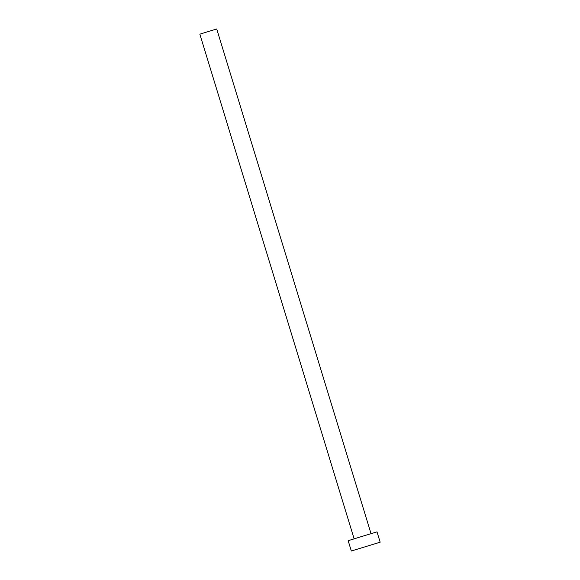 <?xml version="1.0" encoding="UTF-8"?>
<svg xmlns="http://www.w3.org/2000/svg" width="580" height="580" viewBox="0 0 580 580"><rect width="100%" height="100%" fill="white"/><g stroke="black" fill="none" stroke-linecap="round" stroke-linejoin="round"><path stroke-width="0.87" d="M354.133 538.835L199.839 34.162L207.002 31.944L216.731 29L371.026 533.665M351.32 551L348.174 540.698L360.397 536.906L377.014 531.882L380.161 542.184L351.32 551L380.161 542.184"/></g></svg>
